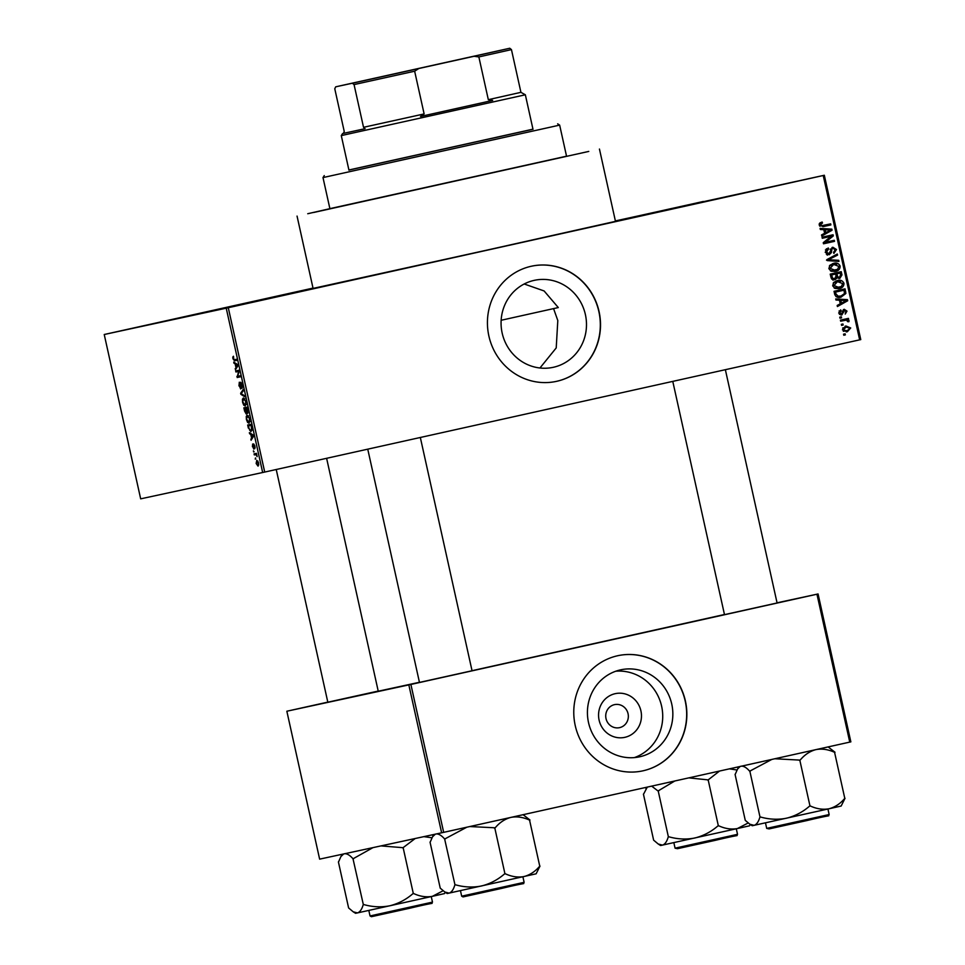 <?xml version="1.0" encoding="UTF-8"?>
<svg xmlns="http://www.w3.org/2000/svg" width="965" height="965" viewBox="0 0 965 965"><rect width="100%" height="100%" fill="white"/><g stroke="black" fill="none" stroke-linecap="round" stroke-linejoin="round"><path stroke-width="1.45" d="M193.338 314.795L132.217 328.365L193.338 314.795M703.304 201.48L642.171 215.05L703.304 201.48M795.027 181.673L733.907 195.244L795.027 181.673M285.073 295L223.94 308.571L285.073 295M640.917 710.855A22.352 21.411 -102.2 0 1 624.85 737.332A22.352 21.411 -102.2 0 1 599.108 720.155A22.352 21.411 -102.2 0 1 615.175 693.678A22.352 21.411 -102.2 0 1 640.917 710.855M606.02 718.599A11.785 11.29 77.8 0 0 619.53 727.658A11.785 11.29 77.8 0 0 628.058 713.702A11.785 11.29 77.8 0 0 614.56 704.631A11.785 11.29 77.8 0 0 606.02 718.599M588.517 722.568A44.511 42.629 77.8 0 0 639.518 756.825A44.511 42.629 77.8 0 0 671.749 704.076A44.511 42.629 77.8 0 0 620.736 669.819A44.511 42.629 77.8 0 0 588.517 722.568M634.391 757.597A44.511 42.629 77.8 0 0 661.628 706.259A44.511 42.629 77.8 0 0 615.742 671.23M575.224 725.523A58.913 56.428 77.8 0 0 642.75 770.866A58.913 56.428 77.8 0 0 685.403 701.036A58.913 56.428 77.8 0 0 617.889 655.693A58.913 56.428 77.8 0 0 575.224 725.523M642.654 770.89A58.913 56.428 77.8 0 0 685.222 701.085A58.913 56.428 77.8 0 0 617.793 655.705M502.162 333.07A44.511 42.629 77.8 0 0 553.174 367.327A44.511 42.629 77.8 0 0 585.393 314.578A44.511 42.629 77.8 0 0 534.393 280.32A44.511 42.629 77.8 0 0 502.162 333.07M553.56 308.583L557.806 320.537L556.214 347.931L539.954 367.991M488.881 336.025A58.913 56.428 77.8 0 0 556.395 381.38A58.913 56.428 77.8 0 0 599.06 311.55A58.913 56.428 77.8 0 0 531.534 266.195A58.913 56.428 77.8 0 0 488.881 336.025M556.31 381.392A58.913 56.428 77.8 0 0 598.867 311.586A58.913 56.428 77.8 0 0 531.45 266.219M378.22 691.061L326.182 702.568L327.823 702.194L276.231 469.497M472.054 670.747L417.821 682.786L419.461 682.412L367.749 449.171M777.078 602.968L722.845 615.007L724.486 614.621L672.774 381.38M501.149 320.271L558.301 307.558L544.115 290.96L524.2 283.987M313.685 212.481L588.771 151.421L313.685 212.481M329.885 208.645L566.539 156.185M297.051 216.088L313.082 288.402L486.3 250.261L615.477 221.359L599.446 149.056M326.616 458.303L378.244 691.217L419.425 682.279M104.232 334.505L140.673 498.845L262.661 472.512L226.232 308.173L104.232 334.505L313.022 288.101M615.381 220.913L824.327 175.256L860.768 339.608L859.658 339.849L823.229 175.509L824.327 175.256M842.421 329.813L845.931 325.977L850.72 327.967L847.294 331.779L842.421 329.813M840.66 321.188L840.431 320.139L848.44 318.366L848.669 319.403L847.391 319.692L849.091 320.621L848.886 321.707L847.668 321.671L846.498 320.103L840.66 321.188L844.809 320.259M838.694 313.01L840.708 309.886L841.082 310.899L839.864 312.829L841.42 313.963L844.182 309.27L846.993 311.128L845.231 314.059L845.847 311.418L844.58 310.284L841.842 314.964L838.694 313.01M841.07 297.111L841.166 297.087C838.09 298.064 835.943 297.16 834.713 294.373L834.037 291.309L845.05 288.861L845.871 293.493L841.106 297.099M830.949 277.365L830.226 274.12L841.239 271.684L841.962 274.928L839.827 278.415L837.27 277.799L834.882 279.826L830.949 277.365L832.24 277.1L832.614 278.161L834.641 278.788L836.064 276.087L835.606 274.024L831.746 274.88L832.24 277.1M827.222 260.586L826.993 259.561L837.331 254.012L837.572 255.098L828.38 259.718L838.73 260.321L838.971 261.418L827.222 260.586M822.276 238.271L822.047 237.221L833.06 234.772L833.314 235.894L825.461 242.263L834.291 240.297L834.52 241.347L823.507 243.795L823.254 242.673L831.094 236.304L822.276 238.271M819.611 223.217L822.12 221.998L822.494 223.012L820.491 224.785L821.577 225.726L830.648 223.868L830.877 224.917L823.398 226.582L819.189 225.026L819.611 223.217M226.232 308.173L228.283 307.714L264.712 472.066L859.658 339.849M228.283 307.714L823.229 175.509M820.334 229.501L820.093 228.403L831.818 229.139L832.059 230.237L821.782 236.027L821.541 234.929L824.629 233.301L823.821 229.682L820.334 229.501M825.22 252.227L828.175 247.933L828.549 248.946L826.535 252.034L828.887 253.735L832.807 247.221L836.486 249.525L833.893 253.409L833.519 252.384L835.207 249.839L833 248.27L831.951 248.849L831.408 252.601L829.14 254.772L825.22 252.227M829.924 265.242L833.471 263.373C836.546 262.456 838.778 263.373 840.165 266.123C840.081 269.151 838.489 270.912 835.388 271.406L831.203 271.249L828.863 268.632L829.924 265.242M833.736 282.419L837.282 280.55C840.358 279.633 842.59 280.55 843.977 283.312C843.893 286.328 842.3 288.089 839.2 288.595L835.014 288.426L832.662 285.809L833.736 282.419M835.967 300.019L835.726 298.933L847.451 299.657L847.692 300.754L837.415 306.544L837.174 305.447L840.262 303.818L839.466 300.199L835.967 300.019M839.996 318.197L839.767 317.159L841.335 316.81L841.577 317.847L839.996 318.197L841.577 317.847M841.589 325.374L841.359 324.324L842.928 323.975L843.157 325.024L841.589 325.374L843.157 325.024M843.772 335.229L843.543 334.192L845.111 333.842L845.352 334.879L843.772 335.229L845.352 334.879M255.23 459.087L255.472 457.941L255.701 458.99M253.638 451.922L253.409 450.872L254.109 451.813M249.609 433.743L249.368 432.646L253.385 435.119L253.626 436.216L251.057 440.269L251.6 438.05L250.803 434.431L249.609 433.743L250.743 433.49M246.268 416.397L247.173 415.119L249.802 418.786L248.994 423.177L247.583 422.393L246.413 419.51L246.268 416.397L248.632 415.867M242.456 399.208L243.361 397.942L246.003 401.597L245.194 406L243.771 405.216L242.601 402.333L242.456 399.208L244.821 398.69M238.958 385.916L239.308 382.212L239.368 385.928L240.406 387.93L240.755 382.212L242.311 384.999L242.022 388.364L241.938 385.119L240.707 383.672L240.647 388.967L239.356 385.831M233.976 363.226L233.735 362.128L237.752 364.601L237.993 365.699L235.424 369.752L235.967 367.532L235.171 363.914L233.976 363.226L235.11 362.973M232.806 357.038L233.458 356.242L233.832 359.764L236.582 359.318L236.811 360.367L234.567 360.85L232.939 358.727L232.806 357.038L233.627 356.845M235.918 371.983L235.689 370.946L238.994 370.234L239.248 371.344L237.571 376.326L240.225 375.759L240.454 376.808L237.149 377.52L238.572 371.416L235.918 371.983L238.572 371.416M240.864 394.299L240.635 393.274L243.264 389.462L243.506 390.548L241.129 393.648L244.664 395.783L244.905 396.868L240.864 394.299L241.889 394.07M244.591 411.09L243.868 407.845L247.173 407.133L247.703 413.442L246.763 412.453L246.268 414.057L244.591 411.09L246.027 413.02L245.653 408.557L244.483 408.81L244.977 411.03M248.355 428.098L247.679 425.022L250.984 424.31L251.937 428.906L250.912 431.693L248.741 428.002M252.444 446.711L252.649 443.996L253.481 448.037L253.711 443.924L254.929 446.132L254.772 448.701L254 444.949L253.783 449.075L252.782 446.638M254.302 454.913L254.072 453.864L256.473 453.345L257.124 456.65L256.087 454.732L254.302 454.913L256.328 454.467M256.159 463.514L256.762 460.329L258.656 462.971L258.077 466.143L256.159 463.514L257.824 465.106L258.306 463.019L256.992 461.367L256.509 463.465M327.81 702.122L286.846 711.229L319.632 859.139L441.632 832.807L408.834 684.897L410.885 684.45L443.671 832.349L849.755 742.109L816.957 594.211L818.067 593.957L850.853 741.868L849.755 742.109M410.885 684.45L816.957 594.211M777.042 602.811L818.067 593.957M286.846 711.229L408.834 684.897M472.03 670.699L724.462 614.512M443.671 832.349L441.632 832.807M264.712 472.066L262.661 472.512M329.897 208.681L307.739 213.723L329.897 208.681M236.268 368.413L235.183 368.654M236.968 367.315L235.967 367.532M236.244 363.672L235.171 363.914M236.811 364.951L235.629 364.179L236.28 367.098L237.547 365.301L236.811 364.951L237.776 364.734M236.69 363.95L235.629 364.179M237.245 366.881L236.28 367.098M240.454 376.784L237.149 377.52M237.595 376.241L236.895 376.398M241.105 387.773L240.406 387.93M242.565 387.146L241.757 387.327M241.696 383.105L240.973 383.262M241.6 393.069L240.635 393.274M246.159 404.685L243.771 405.216M246.003 401.609L243.59 398.979L242.601 402.333M244.833 398.702L243.59 398.979M246.232 404.202L245.617 404.347L245.617 401.693M242.987 402.236L244.965 404.95L245.617 404.347M247.028 408.255L246.039 408.472L247.414 412.405L247.414 408.171L246.039 408.472M248.162 412.236L247.414 412.405M247.402 408.171L245.653 408.557M247.402 408.159L244.483 408.81M246.775 412.851L246.027 413.02M249.971 421.862L247.583 422.393M249.802 418.786L247.39 416.168L246.413 419.51M248.644 415.891L247.39 416.168M250.032 421.391L249.428 421.524L249.416 418.87M246.799 419.413L248.777 422.127L249.428 421.524M250.828 425.444L248.294 425.987L249.778 430.402L250.683 430.643L251.503 428.798L251.214 425.36M251.214 425.336L248.294 425.987M251.925 430.366L250.683 430.643M251.901 438.93L250.816 439.171M252.601 437.833L251.6 438.05M251.877 434.19L250.803 434.431M252.444 435.468L251.262 434.708L251.913 437.615L253.18 435.818L252.444 435.468L253.409 435.251M252.323 434.467L251.262 434.708M252.878 437.398L251.913 437.615M254.145 447.893L253.481 448.037M255.122 447.531L254.495 447.663M256.702 454.382L255.544 454.636M258.005 461.149L256.992 461.367M258.825 464.889L257.824 465.106M820.322 222.65L820.612 223.422L822.494 223.012M820.612 223.422L819.189 223.952M819.201 225.062L820.491 224.785M819.743 226.124L821.577 225.726M819.683 226.136L823.085 225.545M828.754 224.29L828.983 225.328L830.877 224.917M828.983 225.328L822.856 226.678M820.214 228.946L831.818 229.139M830.105 230.37L832.059 230.237M830.165 230.647L821.649 235.448M828.609 230.008L825.196 229.742L825.835 232.649L830.805 230.02L828.609 230.008M823.905 230.02L825.196 229.742M824.544 232.939L825.835 232.649M831.179 235.195L831.42 236.304L833.314 235.894M831.42 236.304L823.567 242.673L825.461 242.263M832.397 240.719L832.626 241.757L834.52 241.347M832.626 241.757L823.495 243.783M822.276 238.259L831.094 236.304M826.426 248.717L826.655 249.356L828.549 248.946M826.655 249.356L825.401 249.983M825.244 252.311L826.535 252.034M826.342 254.193L828.887 253.735M831.926 247.535L833.651 248.222M835.195 249.802L836.486 249.525M834.436 251.974L833.724 252.951M830.057 249.26L833 248.27M830.612 249.139L831.951 248.849M830.033 252.902L831.408 252.601M829.514 253.011L827.246 255.182M835.557 254.965L837.572 255.098M835.678 255.508L826.498 260.128L838.73 260.321M827.089 259.995L828.38 259.718M832.674 263.59L836.715 264.314M830.383 270.827L837.584 269.356L838.875 266.412L840.165 266.123M837.801 269.199L834.387 271.587M838.875 266.412L833.688 264.422L829.393 265.882M828.851 268.62L830.141 268.342L835.195 270.357M833.688 264.422L830.141 268.342M839.357 272.094L839.586 273.143M840.672 275.206L841.962 274.928M840.033 277.196L838.826 278.487M835.847 278.113L837.27 277.799M835.376 278.209L833 280.236M831.878 279.259L834.641 278.788M835.606 274.024L831.746 274.88M835.787 277.184L839.417 277.413L840.587 274.832L840.189 273.011L836.896 273.746L837.68 276.774L839.417 277.413M840.189 273.011L835.002 274.156M835.002 274.144L836.896 273.746M836.197 277.1L837.68 276.774M831.299 278.439L832.614 278.161M836.486 280.767L840.527 281.491M834.182 288.004L841.396 286.545L842.686 283.601L843.977 283.312M841.601 286.388L838.199 288.764M842.686 283.601L837.499 281.599L833.205 283.071M832.662 285.797L833.953 285.519L839.007 287.534M837.499 281.599L833.953 285.519M843.169 289.283L843.398 290.32M844.459 293.794L845.871 293.493M843.977 293.903L839.273 297.497M835.98 296.581L840.949 296.038L844.52 293.577L844.001 290.188L835.557 292.069L835.967 293.951L838.163 296.219L840.949 296.038M844.001 290.188L835.557 292.069M836.269 296.629L838.163 296.219M834.689 294.228L835.967 293.951M835.847 299.464L847.451 299.657M845.738 300.887L847.692 300.754M845.798 301.164L837.282 305.965M844.242 300.525L840.829 300.26L841.468 303.179L846.438 300.537L844.242 300.525M839.538 300.537L840.829 300.26M840.177 303.456L841.468 303.179M839.068 310.971L841.082 310.899M838.718 313.082L839.864 312.829M839.417 314.397L841.42 313.963M843.314 309.644L844.508 310.296M845.835 311.369L846.993 311.128M842.095 311.176L844.58 310.284M842.469 311.092L843.989 310.766M841.709 313.866L840.853 315.036M846.558 318.776L846.788 319.813L848.669 319.403M846.788 319.813L847.391 319.692M847.656 320.935L849.091 320.621M845.038 326.218L847.921 326.894M843.314 331.284L846.993 330.754L850.72 327.967M848.597 330.151L846.257 331.96M849.574 328.197L846.16 327.014L842.65 328.04M842.433 329.837L846.993 330.754M846.16 327.014L843.567 329.584M348.92 170.057L532.982 129.25M348.908 169.985L532.97 129.177M559.652 125.112L322.998 177.584L329.921 208.802L566.576 156.342L559.652 125.112L557.649 123.834M380.934 845.907L403.056 847.692L415.203 838.513M338.401 861.914L348.606 907.932L353.202 911.804L357.448 912.914L389.812 905.785C381.211 907.438 372.599 907.052 363.974 904.615L363.19 904.784C361.839 909.404 359.921 912.106 357.448 912.914L355.566 913.3L353.202 911.804M344.324 853.748C346.93 853.458 349.812 855.123 352.997 858.766L363.371 904.748M338.582 861.878L340.91 856.558L343.697 853.941M353.166 858.729L372.985 847.62M412.743 893.819C406.048 899.621 398.4 903.614 389.812 905.785L432.392 896.328C426.325 897.426 420.113 896.521 413.768 893.59L412.743 893.819M402.538 847.801L403.141 847.668L413.346 893.687M443.14 890.755L432.392 896.328L444.491 893.59L445.299 892.311M423.864 836.643L431.958 837.789M352.997 858.766L353.769 858.597M442.187 63.34L355.204 82.508L442.187 63.34M488.326 99.672L478.857 56.935L474.056 56.284L509.761 48.25L335.736 86.814L334.771 88.744L344.24 131.469L343.419 133.375L365.084 128.695L363.528 127.308L424.13 113.93L420.523 116.463L492.657 100.432L488.326 99.672L520.931 92.338L525.346 94.787L341.284 135.595L348.944 170.154M420.523 116.463L492.657 100.432M343.419 133.375L365.084 128.695M363.528 127.308L354.058 84.582L352.358 83.231L474.056 56.284M418.726 68.575L414.648 71.205L354.058 84.582M424.13 113.93L414.648 71.205M509.761 48.25L511.45 49.601L478.857 56.935M520.931 92.338L511.45 49.601M335.736 86.814L352.358 83.231M658.226 844.013L660.591 845.521L737.429 828.537C731.349 829.647 725.137 828.73 718.792 825.811L717.767 826.04C711.072 831.842 703.437 835.823 694.848 838.006C686.248 839.659 677.635 839.26 668.998 836.824L668.226 836.993C666.875 841.613 664.957 844.327 662.473 845.123L658.226 844.013L653.631 840.153L643.426 794.135M651.677 786.137L658.021 790.986L674.788 780.999M658.202 790.938L668.407 836.957M688.841 777.874L708.165 779.889L718.37 825.907M708.165 779.889L719.516 771.059M748.177 822.976L737.429 828.537L749.516 825.811L750.336 824.532M729.419 768.852L736.995 769.998M643.607 794.099L647.286 787.102M707.574 780.022L708.587 779.792M658.021 790.986L658.805 790.805M469.822 826.547L495.202 827.801C499.641 822.482 504.888 819.008 510.919 817.379C516.987 816.281 523.199 817.186 529.556 820.117L539.749 866.136C535.31 871.455 530.062 874.917 524.031 876.546C517.964 877.655 511.752 876.739 505.395 873.808L504.381 874.037C497.687 879.839 490.039 883.831 481.451 886.003C472.85 887.655 464.237 887.269 455.613 884.833L454.829 885.001C453.478 889.621 451.56 892.336 449.087 893.132L444.841 892.022L440.233 888.15L430.04 842.131M435.963 833.965C438.568 833.676 441.451 835.34 444.636 838.983L455.01 884.965M430.209 842.095L432.537 836.788L435.324 834.17M444.805 838.947L466.795 827.222M494.177 828.018L494.78 827.886L504.972 873.904M529.978 820.021L523.102 814.701M444.841 892.022L447.205 893.53L536.13 873.808L539.99 866.1M444.636 838.983L445.408 838.814M749.865 824.231L752.23 825.738L829.068 808.767C822.988 809.864 816.776 808.96 810.431 806.028L809.406 806.258C802.711 812.06 795.064 816.052 786.475 818.224C777.887 819.876 769.262 819.478 760.637 817.041L759.865 817.222C758.514 821.842 756.596 824.544 754.111 825.352L749.865 824.231L745.27 820.371L735.065 774.352M740.999 766.186C743.593 765.884 746.488 767.561 749.66 771.204L771.819 759.431M749.841 771.168L760.034 817.174M774.859 758.755L799.804 760.106L810.009 806.125M799.804 760.106L800.226 760.01C804.677 754.69 809.912 751.216 815.944 749.6C822.023 748.49 828.235 749.407 834.58 752.326L844.785 798.345C840.334 803.664 835.099 807.138 829.068 808.767L841.154 806.028L845.026 798.308M835.002 752.242L828.127 746.922M735.246 774.316L737.574 768.996L740.155 766.463M799.213 760.239L800.226 760.01M749.66 771.204L750.432 771.035M236.811 360.355L234.567 360.85M237.909 365.832L236.992 366.037M253.542 436.349L252.625 436.554M830.37 250.924L831.577 250.659M828.139 259.332L830.033 258.922M828.332 260.2L830.226 259.79M836.04 275.978L837.331 275.701M844.411 292.069L845.702 291.792M842.3 312.383L843.796 312.069M410.185 908.149L371.429 916.69L370.041 915.954L432.489 902.118C429.606 904.893 440.378 900.912 410.185 908.149L371.404 916.702M737.525 834.327C734.642 837.101 745.402 833.133 715.21 840.358L677.466 848.693L675.066 848.175L737.525 834.327L736.295 828.79M501.824 888.367L463.067 896.907L461.68 896.183L524.128 882.336C521.245 885.11 532.017 881.142 501.824 888.367L463.043 896.919M829.152 814.544C826.281 817.319 837.041 813.35 806.849 820.576L769.105 828.911L766.705 828.392L829.152 814.544L827.934 809.02M324.276 175.57L322.998 177.584M432.489 902.118L431.258 896.582M370.041 915.954L368.811 910.429M342.394 854.23L340.91 856.558M432.067 834.87L433.273 835.642M472.054 670.784L420.33 437.483M725.366 369.692L777.09 602.992M525.346 94.787L533.006 129.346M342.563 133.592L341.284 135.595M675.066 848.175L673.847 842.638M737.176 767.127L738.297 767.851M646.948 787.187L645.935 788.779M524.128 882.336L522.897 876.799M461.68 896.183L460.45 890.647M434.033 834.448L432.537 836.788M766.705 828.392L765.474 822.856M739.021 766.717L737.574 768.996"/></g></svg>
